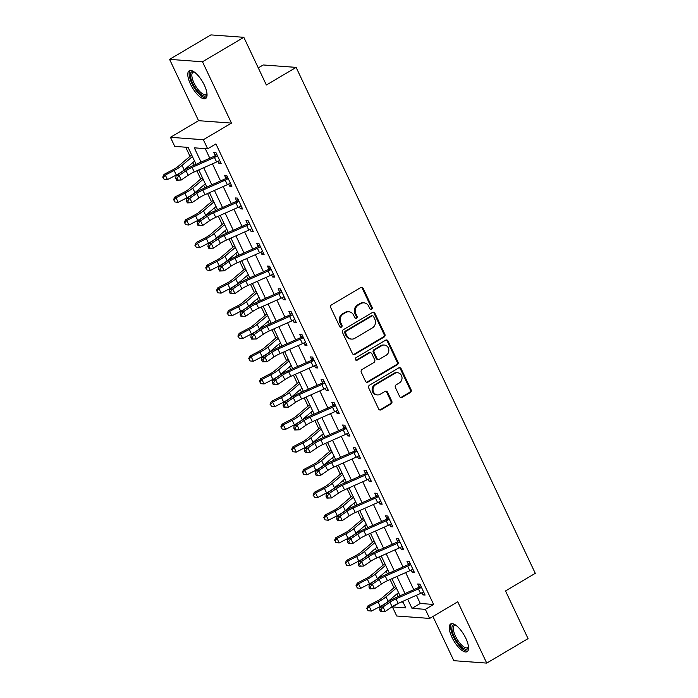<?xml version="1.0" encoding="UTF-8"?>
<svg xmlns="http://www.w3.org/2000/svg" width="698" height="698" viewBox="0 0 698 698"><rect width="100%" height="100%" fill="white"/><g stroke="black" fill="none" stroke-linecap="round" stroke-linejoin="round"><path stroke-width="1.05" d="M371.589 309.275A1.422 1.283 94.2 0 0 372.139 307.347L363.187 288.405A2.024 1.824 94.2 0 0 360.718 287.585L331.506 304.878A2.024 1.824 94.2 0 0 330.73 307.617L339.682 326.568A1.422 1.283 94.2 0 0 341.409 327.144A1.422 1.283 94.2 0 0 341.95 325.216L340.799 322.764A6.483 5.846 94.2 0 1 343.294 313.987L345.728 312.547A6.483 5.846 94.2 0 1 348.895 311.788A6.483 5.846 94.2 0 1 353.616 315.182L354.776 317.634A1.422 1.283 94.2 0 0 356.504 318.209A1.422 1.283 94.2 0 0 357.044 316.281L355.884 313.83A6.483 5.846 94.2 0 1 358.379 305.052L360.814 303.613A6.483 5.846 94.2 0 1 363.99 302.853A6.483 5.846 94.2 0 1 368.71 306.248L369.87 308.699A1.422 1.283 94.2 0 0 371.589 309.275M370.464 309.319A1.422 1.283 94.2 0 0 371.249 307.286L362.297 288.344A2.024 1.824 94.2 0 0 361.259 287.375M340.275 327.188A1.422 1.283 94.2 0 0 341.06 325.155L339.909 322.703L340.799 322.764M355.369 318.253A1.422 1.283 94.2 0 0 356.154 316.22L354.994 313.768L355.884 313.83M465.836 638.33A16.106 5.898 -120.6 0 0 450.69 623.96A16.106 5.898 -120.6 0 0 451.955 637.309A16.106 5.898 -120.6 0 0 467.102 651.679A16.106 5.898 -120.6 0 0 465.836 638.33M204.348 85.156A16.106 5.898 -120.6 0 0 189.21 70.786A16.106 5.898 -120.6 0 0 190.475 84.135A16.106 5.898 -120.6 0 0 205.613 98.505A16.106 5.898 -120.6 0 0 204.348 85.156M399.657 396.551A2.024 1.824 94.2 0 0 402.127 397.371L410.319 392.52A2.024 1.824 94.2 0 0 411.105 389.781L401.158 368.736A2.024 1.824 94.2 0 0 398.689 367.916L369.478 385.209A2.024 1.824 94.2 0 0 368.701 387.948L378.648 408.993A2.024 1.824 94.2 0 0 381.108 409.813L391.011 403.95A2.024 1.824 94.2 0 0 391.787 401.21L387.53 392.206A2.024 1.824 94.2 0 0 385.069 391.386L380.157 394.291A5.418 4.886 94.2 0 1 377.505 394.928A5.418 4.886 94.2 0 1 373.107 390.671A5.418 4.886 94.2 0 1 375.646 384.746L394.876 373.369A5.418 4.886 94.2 0 1 397.528 372.732A5.418 4.886 94.2 0 1 401.926 376.981A5.418 4.886 94.2 0 1 399.387 382.905L396.185 384.799A2.024 1.824 94.2 0 0 395.408 387.547L399.657 396.551M416.409 595.289L420.275 603.473L433.615 604.451L425.352 609.345L429.645 618.428L396.726 616.011L392.433 606.928L405.782 607.906L402.702 601.397M243.829 37.317L202.49 61.782L169.579 59.365L210.909 34.9L243.829 37.317L266.366 85.008L296.127 67.383L535.287 573.328L505.526 590.944L528.063 638.635L486.733 663.1L457.748 601.789L429.645 618.428M169.579 59.365L198.555 120.684L231.474 123.092L202.49 61.782M231.474 123.092L203.371 139.731L207.664 148.814L194.314 147.836L201.059 162.111M433.615 604.451L215.926 143.928L207.664 148.814M384.109 337.064A2.024 1.824 94.2 0 0 384.886 334.325L374.939 313.28A2.024 1.824 94.2 0 0 372.479 312.46L343.268 329.753A2.024 1.824 94.2 0 0 342.482 332.492L352.429 353.537A2.024 1.824 94.2 0 0 354.898 354.357L384.109 337.064L383.219 337.003A2.024 1.824 94.2 0 0 383.996 334.255L374.049 313.219A2.024 1.824 94.2 0 0 373.02 312.25M388.044 341.008L397.991 362.053A2.024 1.824 94.2 0 1 397.214 364.792L368.003 382.085A2.024 1.824 94.2 0 1 365.534 381.265L361.285 372.261A2.024 1.824 94.2 0 1 362.061 369.512L373.91 362.498A2.024 1.824 94.2 0 0 374.686 359.758L371.868 353.781A2.024 1.824 94.2 0 0 369.399 352.961L357.062 360.264A1.422 1.283 94.2 0 1 355.884 357.769L385.584 340.188A2.024 1.824 94.2 0 1 388.044 341.008L387.163 340.947L397.101 361.983L397.991 362.053M432.926 616.482L453.813 660.683L486.733 663.1M205.273 148.639L209.801 158.21M212.454 163.829L220.533 180.922M223.194 186.541L231.265 203.633M233.926 209.243L242.005 226.335M244.658 231.954L252.737 249.046M255.389 254.665L263.469 271.758M266.13 277.376L274.209 294.46M276.862 300.079L284.941 317.171M287.593 322.79L295.673 339.882M298.334 345.501L306.405 362.585M309.066 368.204L317.145 385.296M319.797 390.915L327.877 408.007M330.529 413.626L338.609 430.71M341.27 436.329L349.349 453.421M352.001 459.04L360.081 476.132M362.733 481.751L370.812 498.834M373.465 504.453L381.544 521.546M384.205 527.165L392.285 544.257M394.937 549.876L403.016 566.959M405.669 572.578L413.748 589.67M217.942 161.351L218.928 163.437L221.153 163.594L215.996 152.696L213.771 152.53L215.176 155.497L216.502 153.761M228.674 184.054L229.659 186.139L231.884 186.305L226.728 175.407L224.503 175.242L225.908 178.208L227.234 176.472M239.405 206.765L240.391 208.85L242.616 209.016L237.468 198.11L235.243 197.953L236.639 200.911L237.966 199.174M250.146 229.476L251.123 231.561L253.348 231.719L248.2 220.821L245.975 220.655L247.38 223.622L248.697 221.885M260.877 252.179L261.863 254.264L264.088 254.43L258.932 243.532L256.707 243.366L258.112 246.333L259.438 244.597M271.609 274.89L272.595 276.975L274.82 277.141L269.664 266.235L267.447 266.078L268.843 269.035L270.17 267.299M282.341 297.601L283.327 299.686L285.552 299.843L280.404 288.946L278.179 288.78L279.575 291.747L280.901 290.01M293.081 320.303L294.067 322.389L296.292 322.555L291.136 311.657L288.911 311.491L290.316 314.458L291.642 312.721M303.813 343.015L304.799 345.1L307.024 345.266L301.868 334.359L299.643 334.202L301.047 337.16L302.374 335.424M314.545 365.726L315.531 367.811L317.756 367.968L312.608 357.071L310.383 356.905L311.779 359.871L313.105 358.135M325.277 388.428L326.263 390.514L328.488 390.679L323.34 379.782L321.115 379.616L322.511 382.583L323.837 380.846M336.017 411.139L337.003 413.225L339.228 413.391L334.072 402.493L331.847 402.327L333.251 405.285L334.578 403.549M346.749 433.851L347.735 435.936L349.96 436.093L344.803 425.195L342.578 425.03L343.983 427.996L345.309 426.26M357.481 456.553L358.467 458.638L360.692 458.804L355.544 447.907L353.319 447.741L354.715 450.707L356.041 448.971M368.221 479.264L369.207 481.35L371.423 481.515L366.276 470.618L364.051 470.452L365.455 473.41L366.773 471.674M378.953 501.975L379.939 504.061L382.164 504.218L377.007 493.32L374.782 493.154L376.187 496.121L377.513 494.385M389.685 524.678L390.671 526.763L392.895 526.929L387.739 516.031L385.523 515.866L386.919 518.832L388.245 517.096M400.416 547.389L401.402 549.474L403.627 549.64L398.479 538.743L396.255 538.577L397.651 541.535L398.977 539.798M411.157 570.1L412.143 572.186L414.368 572.351L409.211 561.445L406.986 561.288L408.391 564.246L409.717 562.509M421.889 592.811L422.875 594.888L425.099 595.054L419.943 584.156L417.718 583.99L419.123 586.957L420.449 585.221M185.703 147.208L190.004 156.3M192.927 162.494L194.192 165.164M196.853 170.783L200.736 179.002M203.668 185.206L204.933 187.875M207.585 193.494L211.468 201.713M214.399 207.908L215.665 210.587M218.317 216.206L222.2 224.424M225.131 230.619L226.396 233.289M229.049 238.908L232.94 247.127M235.872 253.33L237.128 256M239.789 261.619L243.672 269.838M246.603 276.033L247.869 278.711M250.521 284.33L254.404 292.549M257.335 298.744L258.6 301.414M261.253 307.033L265.144 315.252M268.067 321.455L269.332 324.125M271.993 329.744L275.876 337.963M278.807 344.158L280.064 346.836M282.725 352.455L286.608 360.674M289.539 366.869L290.804 369.539M293.457 375.158L297.339 383.377M300.271 389.58L301.536 392.25M304.188 397.869L308.08 406.088M311.011 412.291L312.268 414.961M314.929 420.58L318.812 428.799M321.743 434.994L323.008 437.663M325.661 443.282L329.543 451.501M332.475 457.705L333.74 460.375M336.392 465.994L340.284 474.212M343.207 480.416L344.472 483.086M347.133 488.705L351.015 496.924M353.947 503.118L355.203 505.788M357.865 511.407L361.747 519.626M364.679 525.83L365.944 528.499M368.596 534.118L372.479 542.337M375.411 548.541L376.676 551.211M379.328 556.83L383.219 565.048M386.142 571.243L387.407 573.913M390.069 579.532L393.951 587.751M396.883 593.954L398.148 596.624M401.193 602.069L403.086 602.208M296.127 67.383L263.207 64.966L258.277 67.889M398.959 603.063L392.433 606.928M196.094 164.318L188.094 147.383L174.744 146.406L170.452 137.314L203.371 139.731M198.555 120.684L170.452 137.314M407.667 599.181L412.003 608.359L425.352 609.345M203.72 167.729L211.799 184.813M214.452 190.432L222.531 207.524M225.184 213.143L233.263 230.235M235.924 235.854L243.995 252.938M246.656 258.557L254.735 275.649M257.387 281.268L265.467 298.36M268.119 303.979L276.199 321.063M278.86 326.681L286.939 343.774M289.591 349.393L297.671 366.485M300.323 372.104L308.403 389.187M311.055 394.806L319.134 411.899M321.795 417.517L329.875 434.61M332.527 440.229L340.607 457.312M343.259 462.931L351.338 480.023M353.999 485.642L362.079 502.735M364.731 508.353L372.811 525.437M375.463 531.056L383.542 548.148M386.195 553.767L394.274 570.859M396.935 576.478L405.014 593.562M400.041 595.778L391.971 578.686M389.31 573.067L381.23 555.983M378.578 550.364L370.498 533.272M367.846 527.653L359.767 510.561M357.106 504.942L349.026 487.858M346.374 482.239L338.294 465.147M335.642 459.528L327.563 442.436M324.91 436.817L316.831 419.734M314.17 414.115L306.09 397.022M303.438 391.404L295.359 374.311M292.706 368.692L284.627 351.609M281.966 345.99L273.895 328.898M271.234 323.279L263.155 306.186M260.502 300.568L252.423 283.484M249.771 277.865L241.691 260.773M239.03 255.154L230.951 238.062M228.298 232.443L220.219 215.35M217.567 209.74L209.487 192.648M206.826 187.029L198.756 169.937M420.275 603.473L412.003 608.359M218.928 163.437L220.603 162.442M229.659 186.139L231.335 185.153M240.391 208.85L242.066 207.856M251.123 231.561L252.807 230.567M261.863 254.264L263.539 253.278M272.595 276.975L274.27 275.98M283.327 299.686L285.011 298.692M294.067 322.389L295.743 321.403M304.799 345.1L306.474 344.105M315.531 367.811L317.206 366.816M326.263 390.514L327.947 389.528M337.003 413.225L338.678 412.23M347.735 435.936L349.41 434.941M358.467 458.638L360.151 457.652M369.207 481.35L370.882 480.355M379.939 504.061L381.614 503.066M390.671 526.763L392.346 525.777M401.402 549.474L403.086 548.48M412.143 572.186L413.818 571.191M422.875 594.888L424.55 593.902M363.99 302.853L363.1 302.784A6.483 5.846 94.2 0 0 359.924 303.543L360.814 303.613M354.994 313.768A6.483 5.846 94.2 0 1 357.489 304.991L359.924 303.543M348.895 311.788L348.005 311.718A6.483 5.846 94.2 0 0 344.838 312.477L345.728 312.547M339.909 322.703A6.483 5.846 94.2 0 1 342.404 313.926L344.838 312.477M353.467 354.505A2.024 1.824 94.2 0 0 354.008 354.296L383.219 337.003M373.596 316.587A1.422 1.283 94.2 0 0 371.868 316.011L346.225 331.192A1.422 1.283 94.2 0 0 345.685 333.112L346.906 335.694A6.483 5.846 94.2 0 0 351.626 339.088A6.483 5.846 94.2 0 0 354.793 338.329L372.322 327.955A6.483 5.846 94.2 0 0 374.817 319.169L373.596 316.587M372.566 315.845L371.676 315.775A1.422 1.283 94.2 0 0 370.978 315.95L371.868 316.011M351.626 339.088L350.736 339.027A6.483 5.846 94.2 0 1 346.016 335.633L344.795 333.042A1.422 1.283 94.2 0 1 345.344 331.122L370.978 315.95M366.572 382.234A2.024 1.824 94.2 0 0 367.113 382.024L396.324 364.731A2.024 1.824 94.2 0 0 397.101 361.983M370.394 352.726L369.504 352.656A2.024 1.824 94.2 0 0 368.509 352.9L356.172 360.194L357.062 360.264M386.203 355.221A5.418 4.886 94.2 0 0 388.742 349.305A5.418 4.886 94.2 0 0 384.345 345.048A5.418 4.886 94.2 0 0 381.693 345.685L374.913 349.698A2.024 1.824 94.2 0 0 374.137 352.438L376.964 358.414A2.024 1.824 94.2 0 0 379.424 359.234L386.203 355.221M384.345 345.048L383.455 344.986A5.418 4.886 94.2 0 0 380.803 345.623L381.693 345.685M378.438 359.47L377.548 359.409A2.024 1.824 94.2 0 1 376.074 358.344L373.247 352.377A2.024 1.824 94.2 0 1 374.023 349.628L380.803 345.623M387.163 340.947A2.024 1.824 94.2 0 0 386.125 339.978M397.528 372.732L396.639 372.662A5.418 4.886 94.2 0 0 393.986 373.299L394.876 373.369M377.505 394.928L376.615 394.859A5.418 4.886 94.2 0 1 372.217 390.601A5.418 4.886 94.2 0 1 374.756 384.685L393.986 373.299M379.677 409.962A2.024 1.824 94.2 0 0 380.218 409.752L390.121 403.889A2.024 1.824 94.2 0 0 390.897 401.149L386.64 392.136A2.024 1.824 94.2 0 0 385.61 391.177M400.696 397.52A2.024 1.824 94.2 0 0 401.237 397.31L409.429 392.459A2.024 1.824 94.2 0 0 410.215 389.711L400.268 368.675A2.024 1.824 94.2 0 0 399.23 367.706M191.671 154.956A7.224 1.658 -25.3 0 0 190.702 155.698L178.173 166.386A10.322 2.373 154.7 0 1 172.895 169.78L164.047 174.369L165.295 175.076L174.142 170.478A15.487 3.551 -25.3 0 0 182.056 165.4L192.421 156.553M163.219 177.449L164.074 179.264L163.219 177.449L165.295 175.076L167.45 179.613L176.289 175.024A15.487 3.551 -25.3 0 0 184.202 169.937L194.576 161.098M167.45 179.613L164.074 179.264M162.713 177.161L164.047 174.369M216.607 161.98L214.461 157.443A7.224 1.658 154.7 0 0 216.999 156.16L217.401 155.663L219.748 160.636L219.146 160.706A7.224 1.658 154.7 0 1 216.607 161.98L194.236 171.952A10.322 2.373 -25.3 0 0 188.163 175.277L181.253 180.014L176.611 180.18L177.842 180.032L176.987 178.208L175.748 178.365L176.611 180.18M214.461 157.443L192.09 167.407A10.322 2.373 -25.3 0 0 186.017 170.74L179.107 175.477L181.253 180.014L177.842 180.032M176.987 178.208L179.107 175.477L176.018 175.861L182.928 171.123A15.487 3.551 154.7 0 1 192.037 166.133L214.408 156.16A2.068 0.471 -25.3 0 0 214.748 155.994L215.176 155.497M216.999 156.16L214.748 155.994M176.018 175.861L175.748 178.365M202.403 177.667A7.224 1.658 -25.3 0 0 201.434 178.409L188.905 189.097A10.322 2.373 154.7 0 1 183.626 192.482L174.779 197.08L176.036 197.778L184.883 193.189A15.487 3.551 -25.3 0 0 192.796 188.102L203.162 179.264M173.95 200.152L174.805 201.966L173.95 200.152L176.036 197.778L178.182 202.324L187.029 197.726A15.487 3.551 -25.3 0 0 194.943 192.648L205.308 183.801M178.182 202.324L174.805 201.966M173.453 199.872L174.779 197.08M213.134 200.37A7.224 1.658 -25.3 0 0 212.175 201.111L199.637 211.808A10.322 2.373 154.7 0 1 194.367 215.193L185.52 219.783L186.767 220.489L195.614 215.891A15.487 3.551 -25.3 0 0 203.528 210.813L213.893 201.966M184.682 222.863L185.546 224.677L184.682 222.863L186.767 220.489L188.914 225.026L197.761 220.437A15.487 3.551 -25.3 0 0 205.674 215.359L216.04 206.512M188.914 225.026L185.546 224.677M184.185 222.583L185.52 219.783M223.875 223.081A7.224 1.658 -25.3 0 0 222.906 223.822L210.377 234.511A10.322 2.373 154.7 0 1 205.099 237.905L196.251 242.494L197.499 243.201L206.346 238.603A15.487 3.551 -25.3 0 0 214.26 233.525L224.625 224.677M195.414 245.574L196.278 247.389L195.414 245.574L197.499 243.201L199.645 247.738L208.493 243.148A15.487 3.551 -25.3 0 0 216.406 238.062L226.771 229.223M199.645 247.738L196.278 247.389M194.917 245.286L196.251 242.494M227.339 184.691L225.192 180.145A7.224 1.658 154.7 0 0 227.74 178.871L228.133 178.365L230.48 183.338L229.886 183.417A7.224 1.658 154.7 0 1 227.339 184.691L204.968 194.663A10.322 2.373 -25.3 0 0 198.895 197.988L191.985 202.725L187.343 202.891L188.573 202.734L187.718 200.919L186.479 201.076L187.343 202.891M225.192 180.145L202.821 190.118A10.322 2.373 -25.3 0 0 196.749 193.451L189.839 198.18L191.985 202.725L188.573 202.734M187.718 200.919L189.839 198.18L186.75 198.564L193.669 193.835A15.487 3.551 154.7 0 1 202.769 188.835L225.14 178.871A2.068 0.471 -25.3 0 0 225.48 178.705L225.908 178.208M227.74 178.871L225.48 178.705M186.75 198.564L186.479 201.076M238.07 207.402L235.924 202.856A7.224 1.658 154.7 0 0 238.472 201.582L238.864 201.076L241.22 206.05L240.618 206.119A7.224 1.658 154.7 0 1 238.07 207.402L215.699 217.366A10.322 2.373 -25.3 0 0 209.636 220.699L202.717 225.437L198.075 225.602L199.314 225.445L198.45 223.63L197.22 223.779L198.075 225.602M235.924 202.856L213.553 212.829A10.322 2.373 -25.3 0 0 207.489 216.153L200.57 220.891L202.717 225.437L199.314 225.445M198.45 223.63L200.57 220.891L197.482 221.275L204.401 216.537A15.487 3.551 154.7 0 1 213.501 211.546L235.872 201.574A2.068 0.471 -25.3 0 0 236.221 201.417L236.639 200.911M238.472 201.582L236.221 201.417M197.482 221.275L197.22 223.779M248.811 230.104L246.664 225.567A7.224 1.658 154.7 0 0 249.203 224.285L249.596 223.788L251.952 228.761L251.35 228.831A7.224 1.658 154.7 0 1 248.811 230.104L226.44 240.077A10.322 2.373 -25.3 0 0 220.367 243.401L213.457 248.139L208.807 248.305L210.046 248.156L209.182 246.333L207.952 246.49L208.807 248.305M246.664 225.567L224.294 235.531A10.322 2.373 -25.3 0 0 218.221 238.864L211.311 243.602L213.457 248.139L210.046 248.156M209.182 246.333L211.311 243.602L208.222 243.986L215.132 239.248A15.487 3.551 154.7 0 1 224.241 234.258L246.612 224.285A2.068 0.471 -25.3 0 0 246.952 224.119L247.38 223.622M249.203 224.285L246.952 224.119M208.222 243.986L207.952 246.49M234.607 245.792A7.224 1.658 -25.3 0 0 233.638 246.534L221.109 257.222A10.322 2.373 154.7 0 1 215.83 260.607L206.983 265.205L208.24 265.903L217.078 261.314A15.487 3.551 -25.3 0 0 224.992 256.227L235.366 247.389M206.154 268.276L207.009 270.091L206.154 268.276L208.24 265.903L210.386 270.449L219.224 265.851A15.487 3.551 -25.3 0 0 227.147 260.773L237.512 251.926M210.386 270.449L207.009 270.091M205.648 267.997L206.983 265.205M259.543 252.816L257.396 248.27A7.224 1.658 154.7 0 0 259.935 246.996L260.337 246.49L262.684 251.463L262.09 251.542A7.224 1.658 154.7 0 1 259.543 252.816L237.172 262.788A10.322 2.373 -25.3 0 0 231.099 266.113L224.189 270.85L219.547 271.016L220.777 270.859L219.922 269.044L218.683 269.201L219.547 271.016M257.396 248.27L235.025 258.243A10.322 2.373 -25.3 0 0 228.953 261.576L222.043 266.304L224.189 270.85L220.777 270.859M219.922 269.044L222.043 266.304L218.954 266.688L225.864 261.959A15.487 3.551 154.7 0 1 234.973 256.96L257.344 246.996A2.068 0.471 -25.3 0 0 257.684 246.83L258.112 246.333M259.935 246.996L257.684 246.83M218.954 266.688L218.683 269.201M207.001 93.768A13.934 5.104 59.4 0 1 206.992 93.864A13.934 5.104 59.4 0 1 200.754 94.265A13.934 5.104 59.4 0 1 191.139 79.371A13.934 5.104 59.4 0 1 193.931 71.815A13.934 5.104 59.4 0 1 194.027 71.85M194.288 72.025A12.904 4.72 -120.6 0 0 192.988 72.269A12.904 4.72 -120.6 0 0 193.32 81.422A12.904 4.72 -120.6 0 0 201.425 93A12.904 4.72 -120.6 0 0 206.137 94.474A12.904 4.72 -120.6 0 0 206.974 93.453M190.092 70.489A16.002 5.854 -120.6 0 0 191.304 82.181A16.002 5.854 -120.6 0 0 201.05 95.8A16.002 5.854 -120.6 0 0 206.303 97.868M468.489 646.941A13.934 5.104 59.4 0 1 468.471 647.046A13.934 5.104 59.4 0 1 462.757 647.84A13.934 5.104 59.4 0 1 454.215 636.593A13.934 5.104 59.4 0 1 455.419 624.989A13.934 5.104 59.4 0 1 455.515 625.024M455.768 625.207A12.904 4.72 -120.6 0 0 454.477 625.443A12.904 4.72 -120.6 0 0 455.489 636.14A12.904 4.72 -120.6 0 0 467.616 647.657A12.904 4.72 -120.6 0 0 468.454 646.627M451.58 623.663A16.002 5.854 -120.6 0 0 453.325 636.532A16.002 5.854 -120.6 0 0 467.782 651.051M245.338 268.494A7.224 1.658 -25.3 0 0 244.379 269.236L231.841 279.933A10.322 2.373 154.7 0 1 226.562 283.318L217.724 287.908L218.971 288.614L227.818 284.016A15.487 3.551 -25.3 0 0 235.732 278.938L246.097 270.1M216.886 290.987L217.741 292.802L216.886 290.987L218.971 288.614L221.118 293.151L229.965 288.562A15.487 3.551 -25.3 0 0 237.878 283.484L248.244 274.637M221.118 293.151L217.741 292.802M216.389 290.708L217.724 287.908M256.079 291.206A7.224 1.658 -25.3 0 0 255.11 291.947L242.572 302.635A10.322 2.373 154.7 0 1 237.303 306.029L228.455 310.619L229.703 311.325L238.55 306.727A15.487 3.551 -25.3 0 0 246.464 301.649L256.829 292.802M227.618 313.699L228.482 315.513L227.618 313.699L229.703 311.325L231.849 315.862L240.697 311.273A15.487 3.551 -25.3 0 0 248.61 306.186L258.975 297.348M231.849 315.862L228.482 315.513M227.12 313.411L228.455 310.619M266.811 313.917A7.224 1.658 -25.3 0 0 265.842 314.658L253.313 325.347A10.322 2.373 154.7 0 1 248.034 328.732L239.187 333.33L240.435 334.028L249.282 329.439A15.487 3.551 -25.3 0 0 257.196 324.352L267.561 315.513M238.358 336.401L239.213 338.225L238.358 336.401L240.435 334.028L242.581 338.574L251.428 333.976A15.487 3.551 -25.3 0 0 259.342 328.898L269.707 320.05M242.581 338.574L239.213 338.225M237.852 336.122L239.187 333.33M277.542 336.619A7.224 1.658 -25.3 0 0 276.574 337.361L264.045 348.058A10.322 2.373 154.7 0 1 258.766 351.443L249.919 356.032L251.175 356.739L260.022 352.141A15.487 3.551 -25.3 0 0 267.936 347.063L278.301 338.225M249.09 359.112L249.945 360.927L249.09 359.112L251.175 356.739L253.322 361.276L262.169 356.687A15.487 3.551 -25.3 0 0 270.082 351.609L280.448 342.762M253.322 361.276L249.945 360.927M248.593 358.833L249.919 356.032M288.274 359.33A7.224 1.658 -25.3 0 0 287.314 360.072L274.776 370.76A10.322 2.373 154.7 0 1 269.507 374.154L260.659 378.744L261.907 379.45L270.754 374.852A15.487 3.551 -25.3 0 0 278.668 369.774L289.033 360.927M259.822 381.823L260.686 383.638L259.822 381.823L261.907 379.45L264.053 383.987L272.901 379.398A15.487 3.551 -25.3 0 0 280.814 374.311L291.179 365.473M264.053 383.987L260.686 383.638M259.324 381.536L260.659 378.744M270.274 275.527L268.128 270.981A7.224 1.658 154.7 0 0 270.676 269.707L271.068 269.201L273.415 274.174L272.822 274.244A7.224 1.658 154.7 0 1 270.274 275.527L247.903 285.491A10.322 2.373 -25.3 0 0 241.84 288.824L234.921 293.561L230.279 293.727L231.509 293.57L230.654 291.755L229.424 291.904L230.279 293.727M268.128 270.981L245.757 280.954A10.322 2.373 -25.3 0 0 239.684 284.278L232.774 289.016L234.921 293.561L231.509 293.57M230.654 291.755L232.774 289.016L229.686 289.4L236.605 284.662A15.487 3.551 154.7 0 1 245.705 279.671L268.076 269.698A2.068 0.471 -25.3 0 0 268.425 269.541L268.843 269.035M270.676 269.707L268.425 269.541M229.686 289.4L229.424 291.904M281.015 298.229L278.86 293.692A7.224 1.658 154.7 0 0 281.407 292.41L281.8 291.912L284.156 296.886L283.554 296.955A7.224 1.658 154.7 0 1 281.015 298.229L258.635 308.202A10.322 2.373 -25.3 0 0 252.571 311.526L245.652 316.264L241.011 316.43L242.25 316.281L241.386 314.458L240.156 314.615L241.011 316.43M278.86 293.692L256.489 303.656A10.322 2.373 -25.3 0 0 250.425 306.989L243.506 311.727L245.652 316.264L242.25 316.281M241.386 314.458L243.506 311.727L240.426 312.111L247.336 307.373A15.487 3.551 154.7 0 1 256.436 302.382L278.807 292.41A2.068 0.471 -25.3 0 0 279.156 292.244L279.575 291.747M281.407 292.41L279.156 292.244M240.426 312.111L240.156 314.615M291.747 320.94L289.6 316.395A7.224 1.658 154.7 0 0 292.139 315.121L292.541 314.615L294.888 319.588L294.286 319.667A7.224 1.658 154.7 0 1 291.747 320.94L269.376 330.913A10.322 2.373 -25.3 0 0 263.303 334.237L256.393 338.975L251.742 339.141L252.981 338.984L252.126 337.169L250.887 337.326L251.742 339.141M289.6 316.395L267.229 326.367A10.322 2.373 -25.3 0 0 261.157 329.7L254.246 334.429L256.393 338.975L252.981 338.984M252.126 337.169L254.246 334.429L251.158 334.813L258.068 330.084A15.487 3.551 154.7 0 1 267.177 325.085L289.548 315.121A2.068 0.471 -25.3 0 0 289.888 314.955L290.316 314.458M292.139 315.121L289.888 314.955M251.158 334.813L250.887 337.326M302.478 343.652L300.332 339.106A7.224 1.658 154.7 0 0 302.88 337.832L303.272 337.326L305.619 342.299L305.026 342.369A7.224 1.658 154.7 0 1 302.478 343.652L280.107 353.616A10.322 2.373 -25.3 0 0 274.035 356.948L267.125 361.686L262.483 361.852L263.713 361.695L262.858 359.88L261.619 360.028L262.483 361.852M300.332 339.106L277.961 349.079A10.322 2.373 -25.3 0 0 271.888 352.403L264.978 357.14L267.125 361.686L263.713 361.695M262.858 359.88L264.978 357.14L261.89 357.524L268.8 352.787A15.487 3.551 154.7 0 1 277.909 347.796L300.28 337.823A2.068 0.471 -25.3 0 0 300.62 337.666L301.047 337.16M302.88 337.832L300.62 337.666M261.89 357.524L261.619 360.028M313.21 366.354L311.064 361.817A7.224 1.658 154.7 0 0 313.611 360.534L314.004 360.037L316.36 365.01L315.758 365.08A7.224 1.658 154.7 0 1 313.21 366.354L290.839 376.327A10.322 2.373 -25.3 0 0 284.775 379.66L277.856 384.389L273.215 384.554L274.454 384.406L273.59 382.583L272.36 382.74L273.215 384.554M311.064 361.817L288.693 371.781A10.322 2.373 -25.3 0 0 282.629 375.114L275.71 379.852L277.856 384.389L274.454 384.406M273.59 382.583L275.71 379.852L272.621 380.236L279.54 375.498A15.487 3.551 154.7 0 1 288.64 370.507L311.011 360.534A2.068 0.471 -25.3 0 0 311.36 360.369L311.779 359.871M313.611 360.534L311.36 360.369M272.621 380.236L272.36 382.74M299.014 382.042A7.224 1.658 -25.3 0 0 298.046 382.783L285.517 393.471A10.322 2.373 154.7 0 1 280.238 396.857L271.391 401.455L272.639 402.153L281.486 397.563A15.487 3.551 -25.3 0 0 289.4 392.477L299.765 383.638M270.554 404.526L271.417 406.349L270.554 404.526L272.639 402.153L274.785 406.698L283.632 402.1A15.487 3.551 -25.3 0 0 291.546 397.022L301.911 388.175M274.785 406.698L271.417 406.349M270.056 404.247L271.391 401.455M323.951 389.065L321.804 384.519A7.224 1.658 154.7 0 0 324.343 383.246L324.736 382.74L327.092 387.713L326.49 387.791A7.224 1.658 154.7 0 1 323.951 389.065L301.58 399.038A10.322 2.373 -25.3 0 0 295.507 402.362L288.597 407.1L283.946 407.266L285.185 407.109L284.322 405.294L283.091 405.451L283.946 407.266M321.804 384.519L299.425 394.492A10.322 2.373 -25.3 0 0 293.361 397.825L286.442 402.554L288.597 407.1L285.185 407.109M284.322 405.294L286.442 402.554L283.362 402.938L290.272 398.209A15.487 3.551 154.7 0 1 299.372 393.21L321.752 383.246A2.068 0.471 -25.3 0 0 322.092 383.08L322.511 382.583M324.343 383.246L322.092 383.08M283.362 402.938L283.091 405.451M309.746 404.744A7.224 1.658 -25.3 0 0 308.778 405.486L296.249 416.183A10.322 2.373 154.7 0 1 290.97 419.568L282.123 424.157L283.379 424.864L292.218 420.266A15.487 3.551 -25.3 0 0 300.131 415.188L310.505 406.349M281.294 427.237L282.149 429.052L281.294 427.237L283.379 424.864L285.526 429.41L294.364 424.812A15.487 3.551 -25.3 0 0 302.278 419.734L312.652 410.886M285.526 429.41L282.149 429.052M280.788 426.958L282.123 424.157M334.682 411.776L332.536 407.231A7.224 1.658 154.7 0 0 335.075 405.957L335.476 405.451L337.823 410.424L337.221 410.494A7.224 1.658 154.7 0 1 334.682 411.776L312.311 421.74A10.322 2.373 -25.3 0 0 306.239 425.073L299.329 429.811L294.687 429.977L295.917 429.82L295.062 428.005L293.823 428.153L294.687 429.977M332.536 407.231L310.165 417.203A10.322 2.373 -25.3 0 0 304.092 420.528L297.182 425.265L299.329 429.811L295.917 429.82M295.062 428.005L297.182 425.265L294.094 425.649L301.004 420.911A15.487 3.551 154.7 0 1 310.113 415.921L332.484 405.948A2.068 0.471 -25.3 0 0 332.824 405.791L333.251 405.285M335.075 405.957L332.824 405.791M294.094 425.649L293.823 428.153M320.478 427.455A7.224 1.658 -25.3 0 0 319.51 428.197L306.98 438.885A10.322 2.373 154.7 0 1 301.702 442.279L292.855 446.868L294.111 447.575L302.958 442.977A15.487 3.551 -25.3 0 0 310.872 437.899L321.237 429.052M292.026 449.948L292.881 451.763L292.026 449.948L294.111 447.575L296.257 452.112L305.105 447.523A15.487 3.551 -25.3 0 0 313.018 442.436L323.383 433.598M296.257 452.112L292.881 451.763M291.528 449.66L292.855 446.868M345.414 434.479L343.268 429.942A7.224 1.658 154.7 0 0 345.815 428.659L346.208 428.162L348.555 433.135L347.962 433.205A7.224 1.658 154.7 0 1 345.414 434.479L323.043 444.452A10.322 2.373 -25.3 0 0 316.971 447.784L310.06 452.513L305.419 452.679L306.649 452.531L305.794 450.707L304.555 450.864L305.419 452.679M343.268 429.942L320.897 439.906A10.322 2.373 -25.3 0 0 314.824 443.239L307.914 447.976L310.06 452.513L306.649 452.531M305.794 450.707L307.914 447.976L304.825 448.36L311.744 443.623A15.487 3.551 154.7 0 1 320.844 438.632L343.215 428.659A2.068 0.471 -25.3 0 0 343.564 428.493L343.983 427.996M345.815 428.659L343.564 428.493M304.825 448.36L304.555 450.864M331.21 450.166A7.224 1.658 -25.3 0 0 330.25 450.908L317.712 461.596A10.322 2.373 154.7 0 1 312.442 464.981L303.595 469.58L304.843 470.278L313.69 465.688A15.487 3.551 -25.3 0 0 321.604 460.61L331.969 451.763M302.757 472.651L303.621 474.474L302.757 472.651L304.843 470.278L306.989 474.823L315.836 470.225A15.487 3.551 -25.3 0 0 323.75 465.147L334.115 456.3M306.989 474.823L303.621 474.474M302.26 472.372L303.595 469.58M356.146 457.19L353.999 452.644A7.224 1.658 154.7 0 0 356.547 451.37L356.94 450.873L359.296 455.838L358.693 455.916A7.224 1.658 154.7 0 1 356.146 457.19L333.775 467.163A10.322 2.373 -25.3 0 0 327.711 470.487L320.792 475.225L316.15 475.39L317.389 475.233L316.526 473.419L315.295 473.576L316.15 475.39M353.999 452.644L331.629 462.617A10.322 2.373 -25.3 0 0 325.565 465.95L318.646 470.679L320.792 475.225L317.389 475.233M316.526 473.419L318.646 470.679L315.566 471.063L322.476 466.334A15.487 3.551 154.7 0 1 331.576 461.334L353.947 451.37A2.068 0.471 -25.3 0 0 354.296 451.205L354.715 450.707M356.547 451.37L354.296 451.205M315.566 471.063L315.295 473.576M341.95 472.869A7.224 1.658 -25.3 0 0 340.982 473.61L328.453 484.307A10.322 2.373 154.7 0 1 323.174 487.693L314.327 492.282L315.575 492.989L324.422 488.399A15.487 3.551 -25.3 0 0 332.335 483.313L342.701 474.474M313.498 495.362L314.353 497.177L313.498 495.362L315.575 492.989L317.721 497.534L326.568 492.936A15.487 3.551 -25.3 0 0 334.482 487.858L344.847 479.011M317.721 497.534L314.353 497.177M312.992 495.083L314.327 492.282M366.886 479.901L364.74 475.355A7.224 1.658 154.7 0 0 367.279 474.082L367.671 473.576L370.027 478.549L369.425 478.619A7.224 1.658 154.7 0 1 366.886 479.901L344.515 489.865A10.322 2.373 -25.3 0 0 338.443 493.198L331.533 497.936L326.882 498.102L328.121 497.944L327.266 496.13L326.027 496.278L326.882 498.102M364.74 475.355L342.369 485.328A10.322 2.373 -25.3 0 0 336.296 488.652L329.386 493.39L331.533 497.936L328.121 497.944M327.266 496.13L329.386 493.39L326.298 493.774L333.208 489.036A15.487 3.551 154.7 0 1 342.317 484.046L364.688 474.073A2.068 0.471 -25.3 0 0 365.028 473.916L365.455 473.41M367.279 474.082L365.028 473.916M326.298 493.774L326.027 496.278M352.682 495.58A7.224 1.658 -25.3 0 0 351.713 496.322L339.184 507.01A10.322 2.373 154.7 0 1 333.906 510.404L325.059 514.993L326.315 515.7L335.153 511.102A15.487 3.551 -25.3 0 0 343.076 506.024L353.441 497.177M324.23 518.073L325.085 519.888L324.23 518.073L326.315 515.7L328.461 520.237L337.309 515.648A15.487 3.551 -25.3 0 0 345.222 510.561L355.587 501.722M328.461 520.237L325.085 519.888M323.724 517.785L325.059 514.993M377.618 502.604L375.472 498.067A7.224 1.658 154.7 0 0 378.019 496.784L378.412 496.287L380.759 501.26L380.166 501.33A7.224 1.658 154.7 0 1 377.618 502.604L355.247 512.576A10.322 2.373 -25.3 0 0 349.175 515.909L342.264 520.638L337.623 520.804L338.853 520.656L337.998 518.832L336.759 518.989L337.623 520.804M375.472 498.067L353.101 508.031A10.322 2.373 -25.3 0 0 347.028 511.364L340.118 516.101L342.264 520.638L338.853 520.656M337.998 518.832L340.118 516.101L337.029 516.485L343.94 511.747A15.487 3.551 154.7 0 1 353.048 506.757L375.419 496.784A2.068 0.471 -25.3 0 0 375.76 496.627L376.187 496.121M378.019 496.784L375.76 496.627M337.029 516.485L336.759 518.989M363.414 518.291A7.224 1.658 -25.3 0 0 362.454 519.033L349.916 529.721A10.322 2.373 154.7 0 1 344.638 533.106L335.799 537.704L337.047 538.402L345.894 533.813A15.487 3.551 -25.3 0 0 353.807 528.735L364.173 519.888M334.961 540.775L335.825 542.599L334.961 540.775L337.047 538.402L339.193 542.948L348.04 538.35A15.487 3.551 -25.3 0 0 355.954 533.272L366.319 524.425M339.193 542.948L335.825 542.599M334.464 540.496L335.799 537.704M374.154 540.994A7.224 1.658 -25.3 0 0 373.186 541.735L360.648 552.432A10.322 2.373 154.7 0 1 355.378 555.817L346.531 560.407L347.779 561.113L356.626 556.524A15.487 3.551 -25.3 0 0 364.539 551.437L374.905 542.599M345.693 563.487L346.557 565.301L345.693 563.487L347.779 561.113L349.925 565.659L358.772 561.061A15.487 3.551 -25.3 0 0 366.686 555.983L377.051 547.136M349.925 565.659L346.557 565.301M345.196 563.207L346.531 560.407M384.886 563.705A7.224 1.658 -25.3 0 0 383.917 564.446L371.388 575.135A10.322 2.373 154.7 0 1 366.11 578.529L357.263 583.118L358.51 583.825L367.357 579.227A15.487 3.551 -25.3 0 0 375.271 574.149L385.636 565.301M356.434 586.198L357.289 588.013L356.434 586.198L358.51 583.825L360.665 588.362L369.504 583.772A15.487 3.551 -25.3 0 0 377.417 578.686L387.791 569.847M360.665 588.362L357.289 588.013M355.928 585.91L357.263 583.118M395.618 586.416A7.224 1.658 -25.3 0 0 394.649 587.158L382.12 597.846A10.322 2.373 154.7 0 1 376.841 601.231L367.994 605.829L369.251 606.527L378.098 601.938A15.487 3.551 -25.3 0 0 386.011 596.86L396.377 588.013M367.165 608.9L368.021 610.724L367.165 608.9L369.251 606.527L371.397 611.073L380.244 606.475A15.487 3.551 -25.3 0 0 388.158 601.397L398.523 592.55M371.397 611.073L368.021 610.724M366.668 608.621L367.994 605.829M388.35 525.315L386.203 520.769A7.224 1.658 154.7 0 0 388.751 519.495L389.144 518.998L391.491 523.971L390.897 524.041A7.224 1.658 154.7 0 1 388.35 525.315L365.979 535.287A10.322 2.373 -25.3 0 0 359.915 538.612L352.996 543.349L348.354 543.515L349.593 543.358L348.73 541.543L347.499 541.7L348.354 543.515M386.203 520.769L363.833 530.742A10.322 2.373 -25.3 0 0 357.769 534.075L350.85 538.804L352.996 543.349L349.593 543.358M348.73 541.543L350.85 538.804L347.761 539.188L354.68 534.459A15.487 3.551 154.7 0 1 363.78 529.459L386.151 519.495A2.068 0.471 -25.3 0 0 386.5 519.329L386.919 518.832M388.751 519.495L386.5 519.329M347.761 539.188L347.499 541.7M399.09 548.026L396.944 543.48A7.224 1.658 154.7 0 0 399.483 542.206L399.875 541.7L402.231 546.674L401.629 546.743A7.224 1.658 154.7 0 1 399.09 548.026L376.711 557.99A10.322 2.373 -25.3 0 0 370.647 561.323L363.728 566.061L359.086 566.226L360.325 566.069L359.461 564.254L358.231 564.403L359.086 566.226M396.944 543.48L374.564 553.453A10.322 2.373 -25.3 0 0 368.5 556.777L361.581 561.515L363.728 566.061L360.325 566.069M359.461 564.254L361.581 561.515L358.502 561.899L365.412 557.161A15.487 3.551 154.7 0 1 374.512 552.17L396.892 542.198A2.068 0.471 -25.3 0 0 397.232 542.041L397.651 541.535M399.483 542.206L397.232 542.041M358.502 561.899L358.231 564.403M409.822 570.728L407.676 566.191A7.224 1.658 154.7 0 0 410.215 564.909L410.616 564.412L412.963 569.385L412.361 569.455A7.224 1.658 154.7 0 1 409.822 570.728L387.451 580.701A10.322 2.373 -25.3 0 0 381.378 584.034L374.468 588.763L369.827 588.929L371.057 588.78L370.202 586.957L368.963 587.114L369.827 588.929M407.676 566.191L385.305 576.155A10.322 2.373 -25.3 0 0 379.232 579.488L372.322 584.226L374.468 588.763L371.057 588.78M370.202 586.957L372.322 584.226L369.233 584.61L376.143 579.872A15.487 3.551 154.7 0 1 385.252 574.882L407.623 564.909A2.068 0.471 -25.3 0 0 407.964 564.752L408.391 564.246M410.215 564.909L407.964 564.752M369.233 584.61L368.963 587.114M420.554 593.44L418.407 588.894A7.224 1.658 154.7 0 0 420.955 587.62L421.348 587.123L423.695 592.096L423.101 592.166A7.224 1.658 154.7 0 1 420.554 593.44L398.183 603.412A10.322 2.373 -25.3 0 0 392.11 606.736L385.2 611.474L380.558 611.64L381.789 611.483L380.934 609.668L379.695 609.825L380.558 611.64M418.407 588.894L396.036 598.867A10.322 2.373 -25.3 0 0 389.964 602.2L383.054 606.928L385.2 611.474L381.789 611.483M380.934 609.668L383.054 606.928L379.965 607.321L386.884 602.583A15.487 3.551 154.7 0 1 395.984 597.584L418.355 587.62A2.068 0.471 -25.3 0 0 418.695 587.454L419.123 586.957M420.955 587.62L418.695 587.454M379.965 607.321L379.695 609.825M371.249 307.286L372.139 307.347M341.06 325.155L341.95 325.216M356.154 316.22L357.044 316.281M357.489 304.991L358.379 305.052M342.404 313.926L343.294 313.987M362.297 288.344L363.187 288.405M354.008 354.296L354.898 354.357M374.049 313.219L374.939 313.28M383.996 334.255L384.886 334.325M345.344 331.122L346.225 331.192M344.795 333.042L345.685 333.112M346.016 335.633L346.906 335.694M396.324 364.731L397.214 364.792M367.113 382.024L368.003 382.085M368.509 352.9L369.399 352.961M374.023 349.628L374.913 349.698M373.247 352.377L374.137 352.438M376.074 358.344L376.964 358.414M374.756 384.685L375.646 384.746M386.64 392.136L387.53 392.206M390.897 401.149L391.787 401.21M390.121 403.889L391.011 403.95M380.218 409.752L381.108 409.813M400.268 368.675L401.158 368.736M410.215 389.711L411.105 389.781M409.429 392.459L410.319 392.52M401.237 397.31L402.127 397.371M174.142 170.478L176.289 175.024M182.056 165.4L184.202 169.937M194.236 171.952L192.09 167.407M188.163 175.277L186.017 170.74M184.883 193.189L187.029 197.726M192.796 188.102L194.943 192.648M195.614 215.891L197.761 220.437M203.528 210.813L205.674 215.359M206.346 238.603L208.493 243.148M214.26 233.525L216.406 238.062M204.968 194.663L202.821 190.118M198.895 197.988L196.749 193.451M215.699 217.366L213.553 212.829M209.636 220.699L207.489 216.153M226.44 240.077L224.294 235.531M220.367 243.401L218.221 238.864M217.078 261.314L219.224 265.851M224.992 256.227L227.147 260.773M237.172 262.788L235.025 258.243M231.099 266.113L228.953 261.576M227.818 284.016L229.965 288.562M235.732 278.938L237.878 283.484M238.55 306.727L240.697 311.273M246.464 301.649L248.61 306.186M249.282 329.439L251.428 333.976M257.196 324.352L259.342 328.898M260.022 352.141L262.169 356.687M267.936 347.063L270.082 351.609M270.754 374.852L272.901 379.398M278.668 369.774L280.814 374.311M247.903 285.491L245.757 280.954M241.84 288.824L239.684 284.278M258.635 308.202L256.489 303.656M252.571 311.526L250.425 306.989M269.376 330.913L267.229 326.367M263.303 334.237L261.157 329.7M280.107 353.616L277.961 349.079M274.035 356.948L271.888 352.403M290.839 376.327L288.693 371.781M284.775 379.66L282.629 375.114M281.486 397.563L283.632 402.1M289.4 392.477L291.546 397.022M301.58 399.038L299.425 394.492M295.507 402.362L293.361 397.825M292.218 420.266L294.364 424.812M300.131 415.188L302.278 419.734M312.311 421.74L310.165 417.203M306.239 425.073L304.092 420.528M302.958 442.977L305.105 447.523M310.872 437.899L313.018 442.436M323.043 444.452L320.897 439.906M316.971 447.784L314.824 443.239M313.69 465.688L315.836 470.225M321.604 460.61L323.75 465.147M333.775 467.163L331.629 462.617M327.711 470.487L325.565 465.95M324.422 488.399L326.568 492.936M332.335 483.313L334.482 487.858M344.515 489.865L342.369 485.328M338.443 493.198L336.296 488.652M335.153 511.102L337.309 515.648M343.076 506.024L345.222 510.561M355.247 512.576L353.101 508.031M349.175 515.909L347.028 511.364M345.894 533.813L348.04 538.35M353.807 528.735L355.954 533.272M356.626 556.524L358.772 561.061M364.539 551.437L366.686 555.983M367.357 579.227L369.504 583.772M375.271 574.149L377.417 578.686M378.098 601.938L380.244 606.475M386.011 596.86L388.158 601.397M365.979 535.287L363.833 530.742M359.915 538.612L357.769 534.075M376.711 557.99L374.564 553.453M370.647 561.323L368.5 556.777M387.451 580.701L385.305 576.155M381.378 584.034L379.232 579.488M398.183 603.412L396.036 598.867M392.11 606.736L389.964 602.2"/></g></svg>
